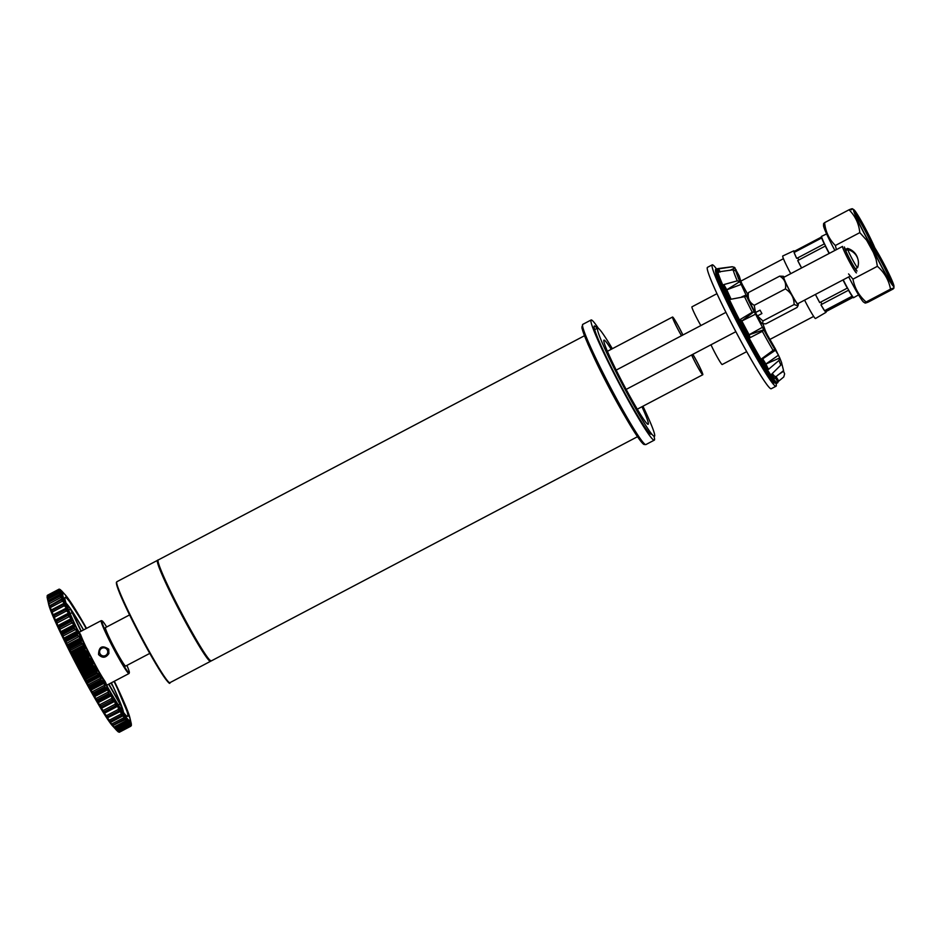 <?xml version="1.0" encoding="UTF-8"?>
<svg xmlns="http://www.w3.org/2000/svg" width="941" height="941" viewBox="0 0 941 941"><rect width="100%" height="100%" fill="white"/><g stroke="black" fill="none" stroke-linecap="round" stroke-linejoin="round"><path stroke-width="1.41" d="M99.628 652.242A4.07 4.058 90 0 1 105.368 648.173A4.07 4.058 90 0 1 106.015 655.207A4.07 4.058 90 0 1 99.628 652.242M157.782 560.354A57.025 3.976 62.3 0 0 157.476 560.365A57.025 3.976 62.3 0 0 180.507 612.685A57.025 3.976 62.3 0 0 210.572 661.288A57.025 3.976 62.3 0 0 210.749 661.041M746.695 351.64L722.182 364.532A13.574 0.953 -117.7 0 1 717.654 357.78A13.574 0.953 -117.7 0 1 710.984 344.771M853.005 297.368L827.01 311.036A125.894 125.506 90 0 1 826.01 311.694A15.726 1.094 -117.7 0 1 826.022 312.341L815.494 318.517A16.291 1.141 -117.7 0 1 804.602 300.12M853.758 297.627A15.609 1.094 -117.7 0 1 853.71 297.627A15.609 1.094 -117.7 0 1 852.993 296.98A15.609 1.094 -117.7 0 1 843.218 279.806M858.557 294.862L853.534 297.732A15.609 1.094 -117.7 0 1 852.781 297.085L826.257 311.036A15.609 1.094 -117.7 0 1 825.61 310.154L852.123 296.203A15.609 1.094 -117.7 0 1 848.488 290.251L821.963 304.202A15.609 1.094 -117.7 0 1 820.775 302.073L847.288 288.122A15.609 1.094 -117.7 0 1 842.995 279.924M819.717 302.626A15.726 1.094 -117.7 0 1 815.424 294.427L819.729 302.626A125.894 4.599 152.4 0 1 820.775 302.073M824.587 310.789L825.61 310.154A125.894 85.49 148.5 0 1 824.587 310.789A15.726 1.094 -117.7 0 1 820.952 304.837A125.894 85.49 -31.5 0 0 821.963 304.202M826.022 312.341A15.726 1.094 -117.7 0 1 825.269 311.694A125.894 125.506 -90 0 0 826.257 311.036M824.563 310.706L820.964 304.825M827.01 311.036L825.433 311.589M692.835 354.31A13.574 0.953 -117.7 0 1 697.54 362.72A13.574 0.953 -117.7 0 1 702.786 374.73A13.574 0.953 -117.7 0 1 698.257 367.99A13.574 0.953 -117.7 0 1 691.6 354.969M692.788 354.345A12.974 0.906 -117.7 0 1 697.493 362.72A12.974 0.906 -117.7 0 1 702.515 374.2A12.974 0.906 -117.7 0 1 698.057 367.531A12.974 0.906 -117.7 0 1 691.647 354.945M884.434 264.844A24.36 1.694 -117.7 0 1 893.95 286.146A24.36 1.694 -117.7 0 1 881.011 265.644A24.36 1.694 -117.7 0 1 871.437 243.354A24.36 1.694 -117.7 0 1 884.434 264.844M880.776 264.856A22.114 1.541 62.3 0 0 892.562 284.358A22.114 1.541 62.3 0 0 883.881 264.127A22.114 1.541 62.3 0 0 872.131 245.507A22.114 1.541 62.3 0 0 880.776 264.856M893.95 286.146L893.879 288.193L892.856 289.146C894.75 287.746 893.974 287.746 890.515 289.146C888.81 280.136 884.446 272.514 877.4 266.303L876.012 259.093L873.33 252.376L866.59 240.167L859.803 232.639C858.886 223.617 855.287 216.007 849.029 209.796C852.487 208.396 853.264 208.396 851.37 209.796M869.39 242.472L871.437 243.354M848.559 273.925L852.969 279.159C854.675 288.181 859.039 295.792 866.085 302.002L865.097 303.049L863.626 302.108A24.36 1.694 -117.7 0 1 848.723 276.913M877.4 266.303L852.969 279.159M892.856 289.146L868.437 302.002C864.979 303.402 864.191 303.402 866.085 302.002L890.515 289.146M891.056 282.606A20.302 1.411 62.3 0 0 876.153 252.753M873.46 248.942A20.302 1.411 62.3 0 0 873.354 248.506A20.302 1.411 62.3 0 0 872.73 247.754M598.405 328.35A67.881 4.74 62.3 0 0 591.101 319.987A67.881 4.74 62.3 0 0 618.519 382.269A67.881 4.74 62.3 0 0 654.313 440.141A67.881 4.74 62.3 0 0 654.054 436.506M597.123 328.397A61.094 4.258 62.3 0 0 594.418 325.951A61.094 4.258 62.3 0 0 594.265 325.998A61.094 4.258 62.3 0 0 618.931 382.046A61.094 4.258 62.3 0 0 651.148 434.13M845.289 249.577L847.5 248.412A10.857 0.753 -117.7 0 0 847.453 248.6A14.844 14.091 -15.6 0 1 855.604 254.035A14.844 14.091 -15.6 0 1 857.792 258.81M847.5 248.412A10.857 0.753 -117.7 0 1 847.547 248.412A14.938 14.938 0 0 1 855.604 254.035M857.639 267.597A14.938 14.938 0 0 0 858.392 264.021A14.844 14.091 164.4 0 1 857.651 267.456A10.857 0.753 -117.7 0 1 857.639 267.597A10.857 0.753 -117.7 0 1 857.604 267.632A10.857 0.753 -117.7 0 1 853.463 261.316A10.857 0.753 -117.7 0 1 847.723 249.577L845.877 250.565A10.857 0.753 -117.7 0 1 845.594 249.577L846.088 250.447M847.453 248.6L845.594 249.577M858.392 264.021A14.844 14.091 164.4 0 0 847.723 249.577M776.078 383.599A68.564 4.787 -117.7 0 1 776.066 386.21A68.564 4.787 -117.7 0 1 739.908 327.762A68.564 4.787 -117.7 0 1 712.219 264.856A68.564 4.787 -117.7 0 1 716.677 269.161M776.066 386.21L771.267 388.727A68.564 4.787 -117.7 0 1 735.121 330.279A68.564 4.787 -117.7 0 1 707.432 267.373L712.219 264.856M741.743 296.85L746.084 295.039L746.554 296.297L730.569 299.332L728.981 298.673A64.482 4.493 -117.7 0 1 723.017 285.629L723.829 284.582L737.274 280.853L739.767 281.63L741.214 284.405A55.378 3.858 62.3 0 0 746.084 295.039M746.554 296.297L746.542 296.297A56.613 3.952 62.3 0 0 754.259 311.859L752.259 312.247L740.485 319.317L740.026 320.928A64.482 4.493 62.3 0 0 748.577 337.125L750.153 337.631L762.339 331.338L763.68 329.82L762.481 327.268A55.378 3.858 -117.7 0 1 755.564 314.153L754.259 311.859M740.79 281.206A1.353 1.188 159.6 0 0 740.755 281.053L739.226 276.019L734.462 267.35L732.192 266.726L717.701 268.644A64.482 4.493 -117.7 0 0 717.583 268.679L716.395 269.314A64.482 4.493 -117.7 0 0 742.425 328.48A64.482 4.493 -117.7 0 0 776.431 383.457L773.032 382.058L766.797 373.589L756.176 356.121C740.179 328.55 719.959 287.699 716.313 275.442C715.16 270.585 715.184 268.538 716.395 269.314M736.074 269.667L736.074 269.738A55.378 3.858 62.3 0 0 736.238 271.196L733.098 269.808L717.783 271.984A64.482 4.493 62.3 0 0 723.017 285.629L725.582 290.122L726.793 289.781L723.829 284.582M726.711 289.84L726.805 289.816A58.048 4.046 -117.7 0 0 731.086 299.214M717.83 272.055L717.783 271.984A64.482 4.493 -117.7 0 1 717.36 269.055L732.063 266.844M729.981 270.338L735.062 267.926L732.486 266.844M743.331 287.534L742.778 285.405L747.625 294.086L744.66 288.899A1.353 0.6 150.3 0 1 744.684 288.946M742.461 285.405L741.708 283.241L742.778 285.405M778.619 355.392L778.478 355.169A55.378 3.858 -117.7 0 1 775.466 350.24L774.808 349.37L773.09 350.381L761.928 358.545L761.598 360.262A64.482 4.493 62.3 0 0 767.186 369.46L768.503 369.378L778.948 360.462L779.748 357.956L775.396 348.935M755.564 314.153L741.661 321.093L741.19 322.351A59.389 4.14 62.3 0 0 747.683 334.667L749.13 334.784L750.153 337.631M749.024 334.808L749.107 334.737A58.048 4.046 62.3 0 1 741.861 320.999M741.673 321.104L740.485 319.317M762.657 358.862L762.281 360.497A59.389 4.14 62.3 0 0 764.951 364.873L765.903 364.038L768.503 369.378M765.798 364.061L765.88 363.991A58.048 4.046 62.3 0 1 762.728 358.827L761.928 358.545M779.713 357.827L781.689 362.826L780.818 365.096L771.644 374.189L771.185 375.6A64.482 4.493 62.3 0 0 777.631 382.822A64.482 4.493 62.3 0 0 777.901 382.046L778.772 381.105A6773.765 5394.447 141 0 0 783.771 376.953L784.629 373.836L783.335 370.801M775.855 376.376L775.549 378.094L777.901 382.046M771.138 375.494L771.185 375.6A64.482 4.493 62.3 0 1 767.186 369.46L764.951 364.873M781.783 363.532L783.571 370.613L775.419 377.153M781.689 362.826L779.63 357.615M765.903 364.038L779.748 357.956L779.536 357.404M762.281 360.497L761.598 360.262A64.482 4.493 -117.7 0 1 748.577 337.125L747.683 334.667M741.19 322.351L740.026 320.928A64.482 4.493 -117.7 0 1 728.981 298.673M718.971 272.243L717.36 269.055A64.482 4.493 -117.7 0 1 717.583 268.679M765.315 330.573A1.353 1.212 160.3 0 0 765.268 330.432L762.928 323.904L766.056 332.961L769.126 338.219A49.555 3.458 62.3 0 0 775.478 349.064M766.315 332.843L767.409 335.031M780.818 365.096L778.948 360.462M612.344 348.711A61.094 4.258 62.3 0 0 597.782 328.091A61.094 4.258 62.3 0 0 597.629 328.127A61.094 4.258 62.3 0 0 621.26 382.199A61.094 4.258 62.3 0 0 654.513 436.259A61.094 4.258 62.3 0 0 642.938 406.218M611.215 349.299A47.52 3.317 62.3 0 0 604.075 340.113A47.52 3.317 62.3 0 0 603.946 340.136A47.52 3.317 62.3 0 0 622.33 382.199A47.52 3.317 62.3 0 0 648.196 424.25A47.52 3.317 62.3 0 0 641.95 406.735M756.74 314.694L757.093 315.964A16.103 1.117 62.3 0 0 762.222 323.692L765.892 323.845L797.062 307.436L797.956 305.86L794.098 304.555L762.916 320.952L757.399 315.917L761.916 313.541L760.034 310.165L755.517 312.541L754.235 305.296L785.406 288.899C786.405 283.147 784.5 278.889 779.677 276.136L783.359 276.278A16.103 1.117 62.3 0 0 789.77 291.051A16.103 1.117 62.3 0 0 798.309 304.708A16.103 1.117 62.3 0 0 798.203 303.931A16.103 1.117 62.3 0 0 798.086 303.543M856.451 272.855A14.938 1.047 62.3 0 1 848.57 260.116A14.938 1.047 62.3 0 1 842.548 246.413L783.818 277.313A14.938 1.047 62.3 0 0 789.84 291.016A14.938 1.047 62.3 0 0 797.721 303.743L850.241 276.113M794.098 304.555C794.122 297.85 791.228 292.627 785.406 288.899M779.677 276.136L748.507 292.533L747.26 295.262A16.103 1.117 62.3 0 0 755.211 312.588L756.787 314.894A12.621 0.882 62.3 0 1 755.47 312.541M748.507 292.533C747.507 298.273 749.412 302.531 754.235 305.296M844.453 246.989A13.574 0.953 62.3 0 0 849.852 259.445A13.574 0.953 62.3 0 0 857.063 270.961M856.381 269.82A12.221 0.847 -117.7 0 1 849.946 259.398A12.221 0.847 -117.7 0 1 845.006 248.189M784.182 277.113A16.103 1.117 62.3 0 0 783.359 276.278M762.916 320.952L762.692 323.845M149.807 653.372L125.694 666.052A21.725 1.517 -117.7 0 1 125.647 666.063A21.725 1.517 -117.7 0 1 114.061 647.185A21.725 1.517 -117.7 0 1 105.474 627.6L129.576 614.92M66.07 603.263A62.588 4.364 -117.7 0 1 70.622 608.933L70.916 610.086L70.469 609.145L68.669 610.097M120.448 708.067L121.801 707.361L121.33 706.526L122.071 707.35A62.588 4.364 -117.7 0 1 123.447 712.313M111.379 682.79A62.588 4.364 -117.7 0 1 111.791 683.648L111.908 684.683M84.772 644.573L85.537 645.961A29.865 2.082 -117.7 0 1 80.655 634.716L76.715 628.094M108.733 649.196C102.181 644.891 98.793 646.667 98.558 654.548C102.369 658.406 105.815 658.065 108.909 653.501L108.733 649.196M126.917 665.416A29.324 2.047 -117.7 0 1 129.329 672.65L129.105 673.38A29.865 2.082 -117.7 0 1 129.011 673.521A29.865 2.082 -117.7 0 1 112.755 647.079A29.865 2.082 -117.7 0 1 101.205 620.648A29.865 2.082 -117.7 0 1 101.369 620.648L102.099 620.872A29.324 2.047 -117.7 0 1 106.686 626.965M105.063 682.013L107.592 687.024L105.192 681.637A29.865 2.082 -117.7 0 1 98.311 670.392L98.499 670.757M114.026 681.402A67.152 4.681 -117.7 0 1 115.414 684.283A67.152 4.681 -117.7 0 1 126.941 716.172A67.152 4.681 -117.7 0 1 91.124 656.924A67.152 4.681 -117.7 0 1 64.87 598.194A67.152 4.681 -117.7 0 1 86.219 628.529M118.954 732.18L118.213 731.475L118.954 732.18M118.025 731.71L117.06 730.698L118.025 731.71M116.449 730.134L116.837 730.581A77.186 5.387 -117.7 0 1 116.708 730.428A77.186 5.387 -117.7 0 1 116.649 730.369L112.92 726.229A72.433 5.058 -117.7 0 1 112.638 725.887L115.096 728.499A77.186 5.387 -117.7 0 1 114.861 728.205L111.109 723.923A72.433 5.058 -117.7 0 1 110.756 723.453L112.955 725.617A77.186 5.387 -117.7 0 1 112.673 725.217L108.933 720.865A72.433 5.058 -117.7 0 1 108.521 720.265L110.45 721.959A77.186 5.387 -117.7 0 1 110.121 721.465L106.415 717.101A72.433 5.058 -117.7 0 1 105.957 716.383L107.592 717.56A77.186 5.387 -117.7 0 1 107.227 716.983L103.592 712.666A72.433 5.058 -117.7 0 1 103.087 711.843L104.427 712.49A77.186 5.387 -117.7 0 1 104.028 711.843L100.511 707.632A72.433 5.058 -117.7 0 1 99.946 706.703L101.005 706.809A77.186 5.387 -117.7 0 1 100.581 706.091L97.182 702.045A72.433 5.058 -117.7 0 1 96.594 701.033L97.523 701.221L97.346 700.586A77.186 5.387 -117.7 0 1 96.899 699.81L93.677 695.999A72.433 5.058 -117.7 0 1 93.053 694.917L93.524 693.905A77.186 5.387 -117.7 0 1 93.053 693.082L90.018 689.541A72.433 5.058 -117.7 0 1 89.383 688.4L89.571 686.848A77.186 5.387 -117.7 0 1 89.089 685.977L86.266 682.778A72.433 5.058 -117.7 0 1 85.619 681.59L85.525 679.496A77.186 5.387 -117.7 0 1 85.043 678.602L82.455 675.779A72.433 5.058 -117.7 0 1 81.808 674.556L81.467 671.945A77.186 5.387 -117.7 0 1 80.985 671.027L78.644 668.639A72.433 5.058 -117.7 0 1 77.997 667.404L77.421 664.299A77.186 5.387 -117.7 0 1 76.939 663.381L74.88 661.452A72.433 5.058 -117.7 0 1 74.245 660.206L73.457 656.642A77.186 5.387 -117.7 0 1 72.986 655.724L71.21 654.289A72.433 5.058 -117.7 0 1 70.587 653.066L69.61 649.078A77.186 5.387 -117.7 0 1 69.163 648.173L67.67 647.267A72.433 5.058 -117.7 0 1 67.082 646.079L65.941 641.691A77.186 5.387 -117.7 0 1 65.505 640.821L64.317 640.456A72.433 5.058 -117.7 0 1 63.753 639.304L62.482 634.587A77.186 5.387 -117.7 0 1 62.082 633.763L61.624 633.211L61.177 633.94A72.433 5.058 -117.7 0 1 60.671 632.858L59.283 627.859A77.186 5.387 -117.7 0 1 58.918 627.082L58.318 627.812A72.433 5.058 -117.7 0 1 57.848 626.8L56.389 621.578A77.186 5.387 -117.7 0 1 56.072 620.86L55.742 622.142A72.433 5.058 -117.7 0 1 55.331 621.225L53.837 615.826A77.186 5.387 -117.7 0 1 53.555 615.179L53.508 617.014A72.433 5.058 -117.7 0 1 53.155 616.19L51.649 610.685A77.186 5.387 -117.7 0 1 51.414 610.109L51.626 612.473A72.433 5.058 -117.7 0 1 51.343 611.756L49.861 606.204A77.186 5.387 -117.7 0 1 49.673 605.71L50.144 608.592A72.433 5.058 -117.7 0 1 49.92 607.992L48.497 602.452A77.186 5.387 -117.7 0 1 48.367 602.052L49.05 605.404A72.433 5.058 -117.7 0 1 48.897 604.934L47.568 599.464A77.186 5.387 -117.7 0 1 47.485 599.17L48.367 602.958L47.603 598.805L59.389 592.901A77.186 5.387 62.3 0 0 59.471 593.206L63.059 597.476A72.433 5.058 62.3 0 0 63.2 597.958L60.271 595.782A77.186 5.387 62.3 0 0 60.4 596.182L64.082 600.534A72.433 5.058 62.3 0 0 64.294 601.134L61.588 599.452A77.186 5.387 62.3 0 0 61.777 599.935L65.505 604.31A72.433 5.058 62.3 0 0 65.788 605.028L63.329 603.84A77.186 5.387 62.3 0 0 63.565 604.416L67.317 608.733A72.433 5.058 62.3 0 0 67.67 609.568L65.47 608.909A77.186 5.387 62.3 0 0 65.741 609.568L69.493 613.779A72.433 5.058 62.3 0 0 69.905 614.696L67.975 614.591A77.186 5.387 62.3 0 0 68.305 615.308L72.01 619.354A72.433 5.058 62.3 0 0 72.469 620.366L70.893 620.178L70.834 620.813A77.186 5.387 62.3 0 0 71.198 621.589L74.821 625.412A72.433 5.058 62.3 0 0 75.339 626.494L73.974 626.718L73.986 627.494A77.186 5.387 62.3 0 0 74.386 628.329L77.915 631.858A72.433 5.058 62.3 0 0 78.468 633.011L77.315 633.646L77.421 634.563A77.186 5.387 62.3 0 0 77.844 635.434L81.232 638.621A72.433 5.058 62.3 0 0 81.832 639.821L81.067 641.915A77.186 5.387 62.3 0 0 81.514 642.809L84.749 645.62A72.433 5.058 62.3 0 0 85.36 646.843L84.89 649.466A77.186 5.387 62.3 0 0 85.36 650.372L88.395 652.76A72.433 5.058 62.3 0 0 89.042 654.007L88.854 657.112A77.186 5.387 62.3 0 0 89.336 658.03L92.159 659.959A72.433 5.058 62.3 0 0 92.806 661.194L92.888 664.769A77.186 5.387 62.3 0 0 93.371 665.675L95.958 667.11A72.433 5.058 62.3 0 0 96.617 668.333L96.958 672.333A77.186 5.387 62.3 0 0 97.441 673.227L99.77 674.144A72.433 5.058 62.3 0 0 100.428 675.332L100.993 679.708A77.186 5.387 62.3 0 0 101.475 680.578L103.534 680.955A72.433 5.058 62.3 0 0 104.18 682.096L104.969 686.812A77.186 5.387 62.3 0 0 105.427 687.636L106.11 688.189L107.215 687.459A72.433 5.058 62.3 0 0 107.839 688.553L108.815 693.552A77.186 5.387 62.3 0 0 109.262 694.329L109.862 694.729L110.756 693.588A72.433 5.058 62.3 0 0 111.344 694.599L112.485 699.833A77.186 5.387 62.3 0 0 112.908 700.551L114.108 699.257A72.433 5.058 62.3 0 0 114.661 700.186L115.943 705.574A77.186 5.387 62.3 0 0 116.343 706.232L117.237 704.397A72.433 5.058 62.3 0 0 117.754 705.221L119.142 710.726A77.186 5.387 62.3 0 0 119.495 711.302L120.107 708.938A72.433 5.058 62.3 0 0 120.577 709.655L122.036 715.195A77.186 5.387 62.3 0 0 122.354 715.689L122.683 712.819A72.433 5.058 62.3 0 0 123.095 713.419L124.588 718.959A77.186 5.387 62.3 0 0 124.871 719.347L124.918 716.007A72.433 5.058 62.3 0 0 125.271 716.477L126.776 721.935A77.186 5.387 62.3 0 0 127.011 722.241L126.8 718.442A72.433 5.058 62.3 0 0 127.082 718.783L128.564 724.111A77.186 5.387 62.3 0 0 128.752 724.311L128.294 720.112A72.433 5.058 62.3 0 0 128.505 720.324L129.929 725.44A77.186 5.387 62.3 0 0 130.07 725.546L129.387 720.982A72.433 5.058 62.3 0 0 129.529 721.053L130.87 725.923A77.186 5.387 62.3 0 0 130.94 725.923L130.058 721.053A72.433 5.058 62.3 0 0 130.129 720.982L131.352 725.546A77.186 5.387 62.3 0 0 131.375 725.44L130.305 720.312A72.433 5.058 62.3 0 0 130.305 720.112L131.375 724.311A77.186 5.387 62.3 0 0 131.352 724.1L130.129 718.783A72.433 5.058 62.3 0 0 130.058 718.442L130.952 722.323M47.462 597.57L47.191 596.794A77.385 5.399 62.3 0 0 47.226 597.006L47.191 595.665A77.385 5.399 62.3 0 1 47.226 595.559L58.671 589.537L59.448 590.254M70.375 601.722A71.987 5.023 62.3 0 0 65.211 594.806L61.73 590.972A77.186 5.387 62.3 0 1 61.777 591.03A77.186 5.387 62.3 0 0 61.73 590.972A77.186 5.387 62.3 0 0 61.588 590.83L64.294 593.842A72.433 5.058 62.3 0 0 64.082 593.642L60.412 589.701A77.186 5.387 62.3 0 0 60.271 589.595L63.212 592.971A72.433 5.058 62.3 0 0 63.059 592.901L59.483 589.219A77.186 5.387 62.3 0 0 59.401 589.219L62.529 592.901A72.433 5.058 62.3 0 0 62.459 592.971L59.001 589.595A77.186 5.387 62.3 0 0 58.965 589.701L62.282 593.642A72.433 5.058 62.3 0 0 62.282 593.842L58.965 590.83A77.186 5.387 62.3 0 0 58.989 591.03L62.459 595.171A72.433 5.058 62.3 0 0 62.529 595.512L59.942 593.195L62.2 595.488M131.093 722.935L130.164 718.9M62.282 593.642L61.953 593.583A72.633 5.07 -117.7 0 1 61.953 593.583L58.636 589.642L47.191 595.665M62.165 595.288A72.633 5.07 -117.7 0 1 62.13 595.124L58.671 590.983L47.226 597.006L47.226 595.559L59.001 589.595M60.742 595.924L62.824 597.77A72.633 5.07 -117.7 0 1 62.729 597.441L59.154 593.159L47.709 599.182L47.885 600.734M63.941 601.028A72.633 5.07 -117.7 0 1 63.753 600.499L60.083 596.147L48.638 602.169L48.873 603.793M49.814 605.663L49.826 605.439A77.385 5.399 62.3 0 0 50.014 605.933L51.496 611.485A72.633 5.07 62.3 0 0 51.543 611.603M63.494 603.581L65.447 604.992A72.633 5.07 -117.7 0 1 65.188 604.287L61.459 599.911L49.861 606.204M69.493 614.755L69.599 614.708A72.633 5.07 -117.7 0 1 69.187 613.779L65.435 609.556A77.385 5.399 -117.7 0 1 65.152 608.909L67.352 609.556A72.633 5.07 -117.7 0 1 66.999 608.721L63.247 604.404A77.385 5.399 -117.7 0 1 63.012 603.828L51.567 609.85A77.385 5.399 62.3 0 0 51.802 610.415L53.308 615.932A72.633 5.07 62.3 0 0 53.519 616.426M65.376 608.533L53.708 614.932A77.385 5.399 62.3 0 0 53.99 615.579L55.495 620.978A72.633 5.07 62.3 0 0 55.848 621.778M55.778 620.601L56.225 620.625A77.385 5.399 62.3 0 0 56.554 621.342L58.013 626.577A72.633 5.07 62.3 0 0 58.483 627.588L58.495 627.576M71.987 620.484L72.175 620.39A72.633 5.07 -117.7 0 1 71.704 619.378L67.999 615.32L56.389 621.578M58.554 626.671L59.095 626.859A77.385 5.399 62.3 0 0 59.459 627.647L60.836 632.646A72.633 5.07 62.3 0 0 61.353 633.74L61.471 633.669M74.715 626.706L75.045 626.53A72.633 5.07 -117.7 0 1 74.539 625.447L70.904 621.625L59.283 627.859M61.624 633.211L62.259 633.564A77.385 5.399 62.3 0 0 62.659 634.399L63.941 639.115A72.633 5.07 62.3 0 0 64.494 640.268L64.847 640.08M77.503 633.422L78.185 633.058A72.633 5.07 -117.7 0 1 77.633 631.917L74.104 628.376L62.482 634.587M78.797 636.657L66.787 643.232L67.27 645.902A72.633 5.07 62.3 0 0 67.858 647.09L81.549 639.892A72.633 5.07 -117.7 0 1 80.961 638.692L77.574 635.493L66.117 641.515L66.458 643.15M68.034 647.714L68.669 647.02L69.352 648.02A77.385 5.399 62.3 0 0 69.81 648.914L70.787 652.913A72.633 5.07 62.3 0 0 71.41 654.148L73.186 655.583A77.385 5.399 62.3 0 0 73.657 656.5L74.457 660.076A72.633 5.07 62.3 0 0 75.092 661.323L77.162 663.252A77.385 5.399 62.3 0 0 77.644 664.17L78.221 667.287A72.633 5.07 62.3 0 0 78.868 668.533L81.208 670.933A77.385 5.399 62.3 0 0 81.691 671.839L82.032 674.462A72.633 5.07 62.3 0 0 82.69 675.697L85.278 678.508A77.385 5.399 62.3 0 0 85.772 679.414L86.243 680.625L85.431 680.978M80.879 640.562L68.552 647.373M99.276 673.697L98.123 674.379L97.217 673.391A77.385 5.399 -117.7 0 1 96.723 672.497L96.382 668.486A72.633 5.07 -117.7 0 1 95.723 667.263L93.135 665.828A77.385 5.399 -117.7 0 1 92.653 664.911L92.571 661.323A72.633 5.07 -117.7 0 1 91.912 660.088L89.089 658.159A77.385 5.399 -117.7 0 1 88.607 657.23L88.783 654.113A72.633 5.07 -117.7 0 1 88.148 652.878L85.102 650.478A77.385 5.399 -117.7 0 1 84.643 649.561L85.102 646.938A72.633 5.07 -117.7 0 1 84.478 645.714L81.255 642.891A77.385 5.399 -117.7 0 1 80.797 641.997L80.55 640.774L81.879 640.421M80.891 640.88L81.538 640.327M85.749 681.096L99.181 674.027L85.784 681.084M103.087 680.59L102.099 681.602L101.263 680.766A77.385 5.399 -117.7 0 1 100.781 679.896L100.205 675.509A72.633 5.07 -117.7 0 1 99.546 674.309L85.854 681.519A72.633 5.07 62.3 0 0 86.513 682.707L89.336 685.918A77.385 5.399 62.3 0 0 89.818 686.777L90.218 687.847L89.23 687.883M90.218 687.847L103.051 680.861L89.877 687.753M106.11 688.189L105.227 687.847A77.385 5.399 -117.7 0 1 104.757 687.012L103.969 682.284A72.633 5.07 -117.7 0 1 103.322 681.143L89.63 688.342A72.633 5.07 62.3 0 0 90.277 689.494L93.312 693.035A77.385 5.399 62.3 0 0 93.782 693.858L93.771 694.681M93.547 694.752L93.324 694.87A72.633 5.07 62.3 0 0 93.935 695.964L97.17 699.786A77.385 5.399 62.3 0 0 97.617 700.563L97.523 701.221M109.862 694.729L109.062 694.54A77.385 5.399 -117.7 0 1 108.615 693.764L107.639 688.753L93.677 695.999M96.935 700.974L96.864 701.021A72.633 5.07 62.3 0 0 97.464 702.033L100.852 706.079A77.385 5.399 62.3 0 0 101.275 706.797L101.099 707.303M113.438 700.81L112.732 700.786A77.385 5.399 -117.7 0 1 112.297 700.057L111.156 694.823L97.182 702.045M99.946 706.703L100.228 706.703A72.633 5.07 62.3 0 0 100.793 707.632L104.322 711.843A77.385 5.399 62.3 0 0 104.722 712.502L104.451 712.819M116.79 706.338L116.166 706.479A77.385 5.399 -117.7 0 1 115.767 705.821L114.484 700.422L113.449 700.963L113.79 699.187M103.486 712.031A72.633 5.07 62.3 0 0 103.886 712.678L107.521 717.007A77.385 5.399 62.3 0 0 107.886 717.583L107.862 717.771M119.495 711.302L119.331 711.561A77.385 5.399 -117.7 0 1 118.966 710.984L117.578 705.479L116.896 705.832M106.498 716.783A72.633 5.07 62.3 0 0 106.721 717.124L110.426 721.488A77.385 5.399 62.3 0 0 110.744 721.982L110.626 721.982M122.506 715.736L122.201 715.96A77.385 5.399 -117.7 0 1 121.871 715.478L119.93 710.173M124.918 719.218L124.718 719.63A77.385 5.399 -117.7 0 1 124.435 719.23L122.589 713.878M126.964 721.935L126.859 722.523A77.385 5.399 -117.7 0 1 126.623 722.229L124.882 716.877M128.611 723.829L128.611 724.605A77.385 5.399 -117.7 0 1 128.423 724.405L126.8 719.147M129.834 724.899L129.929 725.84A77.385 5.399 -117.7 0 1 129.787 725.734L128.305 720.653M129.329 672.65A29.324 2.047 -117.7 0 1 113.273 646.832A29.324 2.047 -117.7 0 1 102.099 620.872M64.976 640.139L65.694 640.645A77.385 5.399 62.3 0 0 66.117 641.515L65.941 641.691M78.479 633.528L76.962 633.564L65.105 639.798L65.694 640.645L77.138 634.622L77.315 633.646M77.844 635.434L77.574 635.493A77.385 5.399 -117.7 0 1 77.138 634.622L76.974 633.552M61.753 632.881L62.259 633.564L73.974 626.718M74.386 628.329L74.104 628.376A77.385 5.399 -117.7 0 1 73.704 627.541L73.633 626.635M58.683 626.353L59.095 626.859L70.893 620.178M71.198 621.589L70.904 621.625A77.385 5.399 -117.7 0 1 70.54 620.837L70.563 620.107M55.919 620.295L68.117 614.108M68.305 615.308L67.999 615.32A77.385 5.399 -117.7 0 1 67.67 614.602L67.799 614.038M48.591 602.181L48.509 601.769A77.385 5.399 62.3 0 0 48.638 602.169L48.497 602.452M47.803 599.476L47.626 598.876A77.385 5.399 62.3 0 0 47.709 599.182L47.568 599.464M59.471 593.206L59.154 593.159A77.385 5.399 -117.7 0 1 59.071 592.854L59.683 593.23M58.989 591.03L58.671 590.983A77.385 5.399 -117.7 0 1 58.636 590.772L59.342 591.324M59.942 589.925L59.071 589.16L47.485 595.418M60.471 590.254L59.883 589.572M131.352 725.546L130.823 724.923M130.94 725.923L130.811 726.217A77.385 5.399 -117.7 0 1 130.728 726.217L130.105 725.229M129.564 724.382L117.425 730.745L118.343 731.757A77.385 5.399 62.3 0 0 118.484 731.863L117.966 731.145M128.141 722.935L116.002 729.275L116.978 730.428A77.385 5.399 62.3 0 0 117.154 730.628L116.731 730.075M126.317 720.665L114.155 726.981L115.178 728.24A77.385 5.399 62.3 0 0 115.414 728.546L115.096 728.181M124.094 717.607L111.932 723.888L112.991 725.252A77.385 5.399 62.3 0 0 113.273 725.652L113.049 725.464M116.66 706.62L104.792 712.878M113.32 701.116L101.44 707.361M109.744 695.058L109.062 694.54L97.617 700.563L97.876 701.304M105.992 688.53L105.227 687.847L93.782 693.858L94.112 694.776M72.316 654.807L84.655 648.314M71.622 654.818L85.466 647.537M86.278 651.478L73.939 657.971M87.807 652.101L73.963 659.394M70.281 652.195L84.137 644.914M70.116 650.478L82.455 643.985M89.183 654.76L75.339 662.052M88.548 655.865L76.209 662.358M90.218 659.053L77.88 665.546M91.595 659.359L77.738 666.64M66.764 645.15L80.608 637.869M92.994 662.017L79.15 669.298M92.524 663.44L80.185 669.921M94.218 666.604L81.879 673.097M95.429 666.581L81.585 673.874M63.435 638.351L77.28 631.07M63.012 636.081L75.351 629.588M96.841 669.216L82.996 676.497M96.547 670.933L84.208 677.426M60.342 631.882L74.186 624.601M59.812 629.364L72.151 622.883M100.675 676.25L86.831 683.542M100.546 678.261L88.207 684.742M57.519 625.812L71.375 618.531M56.907 623.095L69.246 616.602M104.463 683.048L90.607 690.341M104.486 685.319L92.147 691.811M55.025 620.237L68.869 612.956M54.331 617.32L66.67 610.838M108.133 689.53L94.288 696.81M108.309 692.035L95.958 698.528M53.496 614.555L65.694 608.58M65.788 608.604L66.705 607.921M52.108 612.144L64.447 605.651M111.661 695.587L97.805 702.88M111.967 698.316L99.628 704.809M51.296 610.156L63.635 603.663M64.223 604.063L64.917 603.522M50.285 607.615L62.624 601.123M114.99 701.174L101.134 708.455M115.414 704.08L103.075 710.573M49.638 605.922L61.259 599.182L64.294 601.134M49.12 603.757L61.212 597.312M118.084 706.197L116.719 706.691M118.613 709.255L106.274 715.748M107.603 717.795L119.648 711.831L119.919 709.208A72.633 5.07 -117.7 0 0 120.413 709.914L120.577 709.655M48.132 600.676L60.224 594.241M120.895 710.596L119.907 710.925M121.518 713.784L109.18 720.277M47.568 598.382L59.683 591.971M123.4 714.337L122.636 714.572M61.953 593.795L58.648 590.748L47.191 596.794L58.648 590.736M112.732 725.476L124.882 719.759L124.706 716.266M125.565 717.348L124.953 717.536M62.13 592.912L58.671 589.537A77.385 5.399 -117.7 0 0 58.636 589.642L58.965 589.701M115.484 728.64L126.964 722.594L126.753 718.912M59.236 589.137L63.129 592.912M128.788 723.641L128.129 720.406M60.342 589.642L64.082 593.642M130.07 725.546L118.484 731.863L129.952 725.852L129.435 721.606M130.87 725.923L119.284 732.239A77.385 5.399 62.3 0 0 119.366 732.239L130.811 726.217L130.129 720.982M131.375 725.44L130.317 720.23M130.164 718.865L130.823 721.782M55.931 620.154L55.884 622.119M51.285 610.121L51.837 612.273M116.578 706.844L104.933 712.96L103.134 711.702M49.638 605.91L50.155 608.451M106.051 716.348L107.533 717.736M60.718 595.9L59.953 595.606L48.45 601.64L49.05 605.31M108.521 720.265L110.873 722.217L122.436 716.148L122.542 713.09A72.633 5.07 -117.7 0 0 122.93 713.701L123.095 713.419M112.744 725.487L111.05 723.441M112.697 725.934L115.472 728.628M121.765 707.256L122.024 707.244A62.577 4.364 62.3 0 0 111.873 683.836L111.32 683.813M70.528 609.25L70.693 609.039A62.577 4.364 62.3 0 1 83.561 629.929M700.869 325.551A13.574 0.953 -117.7 0 1 694.446 313.388A13.574 0.953 -117.7 0 1 691.941 306.837L716.936 293.686M790.746 273.666A16.291 1.141 -117.7 0 1 786.805 266.068A16.291 1.141 -117.7 0 1 782.724 256.011L793.781 250.835A15.726 1.094 -117.7 0 1 794.345 251.247M829.362 253.352A15.609 1.094 -117.7 0 1 821.587 236.356A15.609 1.094 -117.7 0 1 821.611 236.32L821.399 236.438A15.609 1.094 -117.7 0 0 821.411 237.085L794.886 251.035A125.894 125.506 -90 0 0 793.781 251.482A15.726 1.094 -117.7 0 1 793.781 250.835M801.567 267.973A15.726 1.094 -117.7 0 1 797.721 260.551A125.894 4.599 -27.6 0 1 798.78 259.998A15.609 1.094 -117.7 0 1 797.745 257.869A125.894 92.006 156.5 0 0 796.651 258.34A15.726 1.094 -117.7 0 1 794.063 252.388A125.894 92.006 -23.5 0 1 795.157 251.917A15.609 1.094 -117.7 0 1 794.886 251.035M796.651 258.34L794.11 252.47L821.681 237.967A15.609 1.094 -117.7 0 0 824.257 243.919L797.745 257.869M801.603 267.95L797.721 260.551L825.292 246.048A15.609 1.094 -117.7 0 0 829.15 253.458M681.484 335.749A13.574 0.953 -117.7 0 1 675.062 323.586A13.574 0.953 -117.7 0 1 672.544 317.035A13.574 0.953 -117.7 0 1 679.943 329.056A13.574 0.953 -117.7 0 1 682.907 334.996M681.519 335.725A12.974 0.906 -117.7 0 1 675.297 323.975A12.974 0.906 -117.7 0 1 672.827 317.564A12.974 0.906 -117.7 0 1 679.896 329.056A12.974 0.906 -117.7 0 1 682.86 335.02M866.826 231.18A24.36 1.694 -117.7 0 1 876.353 252.482A24.36 1.694 -117.7 0 1 863.415 231.98A24.36 1.694 -117.7 0 1 853.84 209.69A24.36 1.694 -117.7 0 1 866.826 231.18M863.168 231.18A22.114 1.541 62.3 0 0 874.965 250.694A22.114 1.541 62.3 0 0 866.273 230.463A22.114 1.541 62.3 0 0 854.534 211.843A22.114 1.541 62.3 0 0 863.168 231.18M875.859 254.999L876.271 254.458L875.624 254.505M849.029 209.796L824.598 222.652C825.516 231.674 829.103 239.285 835.373 245.495L836.396 249.647M859.803 232.639L835.373 245.495M834.879 250.447A24.36 1.694 -117.7 0 1 823.516 225.652L823.587 223.605L824.598 222.652M871.284 243.284A20.302 1.411 62.3 0 0 855.122 214.089M157.982 561.048A56.201 3.917 62.3 0 0 179.602 610.827L161.993 574.492L157.865 563.436C157.382 560.93 157.488 559.777 158.194 559.989A57.025 3.976 62.3 0 0 180.249 610.45A57.025 3.976 62.3 0 0 211.29 660.911L637.539 436.683M593.253 355.827A57.025 3.976 62.3 0 0 607.91 385.481A57.025 3.976 62.3 0 0 626 418.063M211.29 660.911L208.29 659.253C202.186 651.643 192.623 635.504 179.59 610.827A56.201 3.917 62.3 0 0 210.29 660.488M157.476 560.365L116.849 581.738A57.025 3.976 62.3 0 0 138.903 632.199A57.025 3.976 62.3 0 0 169.933 682.66C170.474 687.777 154.865 664.264 138.468 632.458A56.472 3.94 62.3 0 0 169.204 682.437M116.613 582.479A56.472 3.94 62.3 0 0 138.468 632.458C130.046 616.296 123.73 603.099 119.507 592.889L116.343 582.561L116.849 581.738M591.101 319.987L582.714 324.398A67.881 4.74 62.3 0 0 610.121 386.68A67.881 4.74 62.3 0 0 645.914 444.552L654.313 440.141M582.538 326.233A66.529 4.646 62.3 0 0 609.015 387.269A66.529 4.646 62.3 0 0 644.314 443.646M725.582 290.122A59.389 4.14 62.3 0 0 729.769 299.297M718.583 268.773L720.218 272.031M736.074 269.738L735.086 270.055M741.214 284.405L726.805 289.816M739.767 281.63L726.793 289.781M741.437 283.347L738.497 278.324M776.019 376.471L778.772 381.105M772.29 373.542A58.048 4.046 62.3 0 0 775.749 376.682M771.361 374.518A59.389 4.14 62.3 0 0 775.549 378.094M783.524 371.26L777.901 375.012M774.878 349.405L762.716 358.815L775.466 350.24M778.478 355.169L765.88 363.991M741.837 320.952L754.047 311.683M762.481 327.268L749.107 334.737M763.68 329.82L749.13 334.784M774.831 382.517A63.129 4.399 -117.7 0 1 741.32 329.068A63.129 4.399 -117.7 0 1 716.254 271.173M763.186 328.068L766.056 332.961M767.091 335.031L768.021 337.278M744.637 288.863A1.353 0.6 150.3 0 1 744.66 288.899L742.696 285.252M741.814 283.453L740.755 281.053A1.353 1.188 159.6 0 0 740.685 280.9L741.708 283.241M739.203 275.984A49.555 3.458 62.3 0 0 740.685 280.9M735.709 270.608A56.613 3.952 62.3 0 0 739.955 281.912M737.274 280.853A59.165 4.129 -117.7 0 1 733.098 269.808M766.421 333.055L765.268 330.432A1.353 1.212 160.3 0 0 765.186 330.256M763.633 329.644A56.613 3.952 62.3 0 0 774.808 349.37M762.339 331.338A59.165 4.129 62.3 0 0 773.09 350.381M744.331 296.274A59.165 4.129 62.3 0 0 752.259 312.247M83.478 629.976A62.306 4.34 62.3 0 0 71.104 609.839L81.279 631.129M118.39 704.938L120.248 703.821L121.648 706.515A62.306 4.34 62.3 0 0 112.214 684.777L111.932 685.048M122.071 707.35L121.801 707.361A62.447 4.352 -117.7 0 1 123.106 711.867M121.33 706.526L108.65 684.225M81.02 631.258L70.916 610.086M70.14 613.614L72.516 612.532M66.258 603.793A62.447 4.352 -117.7 0 1 70.469 609.145L70.622 608.933M111.167 682.907A62.447 4.352 -117.7 0 1 111.544 683.695L111.791 683.648M51.285 611.768A71.916 5.023 62.3 0 0 108.05 719.677M130.14 718.771L114.355 681.225A71.916 5.023 -117.7 0 1 127.964 719.394A71.916 5.023 -117.7 0 1 90.748 656.924A71.916 5.023 -117.7 0 1 62.706 594.935A71.916 5.023 -117.7 0 1 86.537 628.365L65.211 594.806A71.987 5.023 62.3 0 0 90.736 656.924A71.987 5.023 62.3 0 0 129.917 717.818A71.987 5.023 62.3 0 0 127.141 709.632M129.929 725.44L118.154 731.804A77.186 5.387 -117.7 0 1 118.096 731.757M128.752 724.311L116.837 730.581A77.186 5.387 -117.7 0 1 116.708 730.428A77.186 5.387 -117.7 0 1 116.649 730.369L128.564 724.111M47.074 597.253A77.186 5.387 -117.7 0 1 47.062 597.088L47.344 598.464M48.52 603.593C51.026 618.766 102.146 715.936 113.226 726.593A71.987 5.023 -117.7 0 1 76.362 664.487A71.987 5.023 -117.7 0 1 48.52 603.593L48.297 602.628M64.082 600.534L63.494 600.64M65.505 604.31L64.8 604.487M67.317 608.733L66.458 609.015M69.493 613.779L68.399 614.191M72.01 619.354L57.848 626.8M70.375 620.201L58.777 626.306M74.821 625.412L60.671 632.858M73.516 626.694L61.812 632.846M77.915 631.858L63.753 639.304M76.939 633.575L65.117 639.786M81.232 638.621L67.082 646.079M80.55 640.774L68.669 647.02M84.749 645.62L70.587 653.066M85.36 646.843L71.21 654.289M88.395 652.76L74.245 660.206M89.042 654.007L74.88 661.452M92.159 659.959L77.997 667.404M92.806 661.194L78.644 668.639M95.958 667.11L81.808 674.556M96.617 668.333L82.455 675.779M100.428 675.332L86.266 682.778M104.18 682.096L90.018 689.541M105.921 688.565L94.147 694.752L106.733 687.483M107.839 688.553L107.639 688.753A72.633 5.07 -117.7 0 1 107.015 687.671L106.509 687.942M109.603 695.128L97.935 701.268M111.344 694.599L111.156 694.823A72.633 5.07 -117.7 0 1 110.556 693.811L110.297 693.952M114.661 700.186L114.484 700.422A72.633 5.07 -117.7 0 1 113.932 699.492L113.779 699.575M101.228 707.397L100.511 707.632M117.754 705.221L117.578 705.479A72.633 5.07 -117.7 0 1 117.072 704.644L116.99 704.691M126.776 721.935L114.861 728.205M127.011 722.241L115.096 728.499M124.588 718.959L112.673 725.217M124.871 719.347L112.955 725.617M122.036 715.195L110.121 721.465M122.354 715.689L110.45 721.959M119.142 710.726L107.227 716.983M119.331 711.561L107.592 717.56M115.943 705.574L104.028 711.843M112.485 699.833L100.581 706.091M108.815 693.552L96.899 699.81M104.969 686.812L93.053 693.082M100.993 679.708L89.089 685.977M101.475 680.578L89.571 686.848M96.958 672.333L85.043 678.602M97.441 673.227L85.525 679.496M92.888 664.769L80.985 671.027M93.371 665.675L81.467 671.945M88.854 657.112L76.939 663.381M89.336 658.03L77.421 664.299M84.89 649.466L72.986 655.724M85.36 650.372L73.457 656.642M81.067 641.915L69.163 648.173M81.514 642.809L69.61 649.078M65.741 609.568L53.837 615.826M63.565 604.416L51.649 610.685M61.588 599.452L49.673 605.71M60.271 595.782L48.367 602.052M59.389 592.901L47.485 599.17M120.248 703.821L108.909 684.083M119.366 732.239L130.811 726.217M79.75 633.375L76.703 628.082M158.194 559.989L584.443 335.761M210.572 661.288L169.933 682.66M769.844 339.466L813.671 316.399M702.786 374.73L637.304 409.182M582.714 324.398L581.938 328.115L588.054 344.441L609.98 389.103L632.611 429.072C642.621 444.799 643.585 444.164 644.15 444.505L645.914 444.552M626.153 389.398L735.85 331.691M855.404 268.797L857.604 267.632M616.167 370.107L725.923 312.365M777.631 382.822L776.431 383.457M738.297 278.183L743.343 287.781M768.032 337.525L762.975 327.915M775.443 348.993L767.327 334.867M597.629 328.127L594.618 329.703M798.309 304.708L797.956 305.86M101.205 620.648L79.115 632.27M129.011 673.521L106.745 685.236M113.226 726.593L117.202 730.663L128.67 724.629L128.799 723.664M61.553 633.928L61.777 632.846L73.563 626.647L75.162 626.812M58.636 627.753L58.707 626.271L70.434 620.107L72.163 620.637M55.931 620.143L67.599 614.014M59.071 589.16L47.626 595.183L47.603 596.406M113.449 700.974L101.534 707.409L100.193 706.503M110.32 693.658L109.685 695.117L97.923 701.316L96.817 700.763M81.561 640.315L80.891 640.55M69.587 614.896L67.611 614.014M116.578 706.832L116.919 704.55M130.834 721.723L130.823 722.594M65.105 639.798L64.729 640.503M93.253 694.564L94.135 694.764M53.496 614.567L53.602 616.955M80.291 634.599L79.75 633.387M740.79 281.147L783.43 258.704M821.587 236.356L826.61 233.921M672.544 317.035L607.392 351.311M853.84 209.69L852.358 208.749M876.353 252.482L876.283 254.505"/></g></svg>
